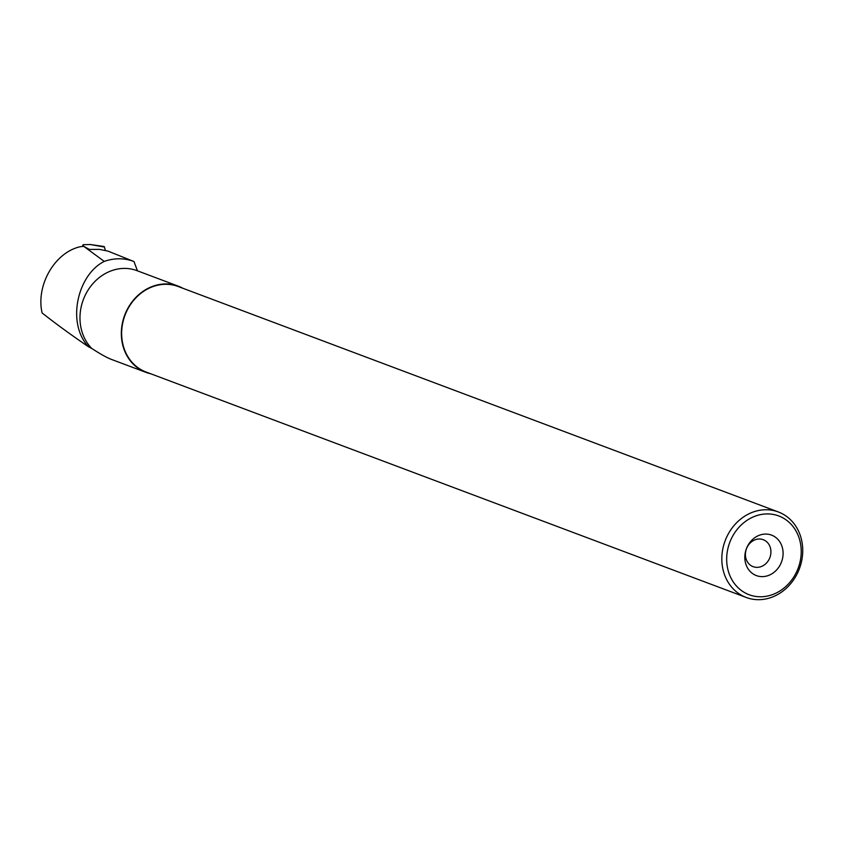 <?xml version="1.0" encoding="UTF-8"?>
<svg xmlns="http://www.w3.org/2000/svg" width="842" height="842" viewBox="0 0 842 842"><rect width="100%" height="100%" fill="white"/><g stroke="black" fill="none" stroke-linecap="round" stroke-linejoin="round"><path stroke-width="1.26" d="M83.547 246.369L83.084 244.706L82.453 246.464M83.084 244.706L90.42 244.527L103.934 246.495A2.863 1.147 110.3 0 1 104.429 247.053L105.366 250.4L104.429 247.053L103.177 246.832M83.768 246.348L80.358 246.695C54.509 252.368 35.764 285.691 42.1 312.929C55.298 323.391 70.802 334.695 88.61 346.841C66.276 323.412 77.369 274.734 104.25 261.409L83.768 246.348L89.378 249.421L99.493 249.39L107.934 251.095L133.994 261.557L137.457 270.829M88.61 346.841L91.789 348.483A46.036 39.984 -69.4 0 1 87.073 291.753A46.036 39.984 -69.4 0 1 136.941 270.64L178.304 286.175A46.036 39.984 -69.4 0 1 179.725 286.743A46.036 39.984 -69.4 0 1 182.84 288.269M104.25 261.409A53.499 46.468 -69.4 0 1 133.994 261.557M150.729 373.774A46.036 39.984 -69.4 0 1 145.929 372.353A46.036 39.984 -69.4 0 1 124.679 315.203A46.036 39.984 -69.4 0 1 178.304 286.175M145.929 372.353L111.165 359.302C106.881 357.671 100.419 354.072 91.789 348.483M755.684 575.307A21.608 18.766 110.6 0 0 783.039 551.752A21.608 18.766 110.6 0 0 753.137 538.985A21.608 18.766 110.6 0 0 755.684 575.307M747.854 594.21A42.068 36.543 110.6 0 0 801.11 548.342A42.068 36.543 110.6 0 0 742.886 523.482A42.068 36.543 110.6 0 0 747.854 594.21M744.812 596.904A45.668 39.669 110.6 0 0 746.222 597.473A45.668 39.669 110.6 0 0 799.416 568.666A45.668 39.669 110.6 0 0 778.345 511.968A45.668 39.669 110.6 0 0 725.457 539.954A45.668 39.669 110.6 0 0 744.812 596.904M778.345 511.968L178.178 286.512A45.668 39.669 110.6 0 0 125.29 314.498A45.668 39.669 110.6 0 0 144.635 371.448A45.668 39.669 110.6 0 0 146.055 372.017L746.222 597.473M752.653 566.477A14.398 12.514 110.6 0 0 753.106 566.655A14.398 12.514 110.6 0 0 769.883 557.572A14.398 12.514 110.6 0 0 763.231 539.69A14.398 12.514 110.6 0 0 746.559 548.521A14.398 12.514 110.6 0 0 752.653 566.477M104.429 247.053L90.42 244.527"/></g></svg>
